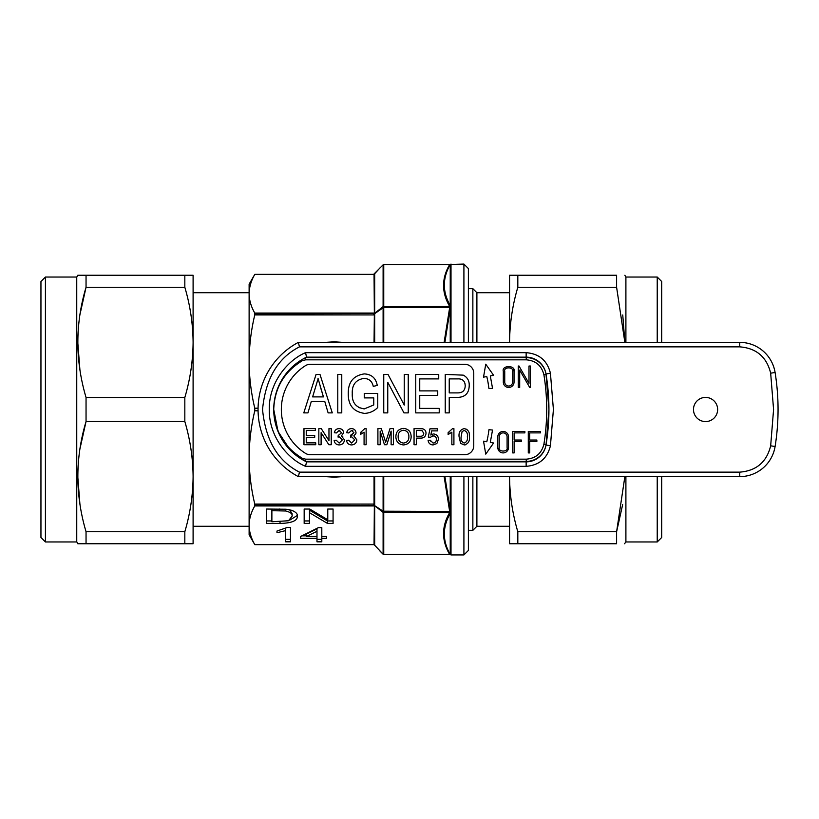 <?xml version="1.0" encoding="UTF-8"?>
<svg xmlns="http://www.w3.org/2000/svg" width="819" height="819" viewBox="0 0 819 819"><rect width="100%" height="100%" fill="white"/><g stroke="black" fill="none" stroke-linecap="round" stroke-linejoin="round"><path stroke-width="1.23" d="M45.424 541.953L40.95 537.479L40.95 281.521L45.424 277.047L45.424 541.953L76.751 541.953L78.143 543.744M45.424 277.047L76.751 277.047L76.751 541.953M80.006 448.577L86.046 421.509C75.133 458.056 75.133 494.799 86.046 531.736L86.046 543.744L77.785 543.744M86.046 531.736L184.828 531.736C190.182 513.656 192.936 495.29 193.1 476.627C192.936 457.964 190.182 439.588 184.828 421.509L86.046 421.509L86.046 397.491L184.828 397.491C190.182 379.412 192.936 361.036 193.1 342.373C192.936 323.71 190.182 305.344 184.828 287.264L86.046 287.264C75.133 323.812 75.133 360.555 86.046 397.491M76.751 277.047L77.785 275.256L86.046 275.256L86.046 287.264L80.006 314.332M193.1 526.289L249.119 526.289L249.119 457.452L249.119 534.797L254.77 544.574C251.095 538.206 249.211 531.777 249.119 525.255C249.211 518.744 251.095 512.305 254.77 505.947L254.77 504.064C251.095 488.718 249.211 473.177 249.119 457.452L249.119 361.548C249.211 377.272 251.095 392.813 254.77 408.169L254.77 410.831C251.095 426.187 249.211 441.728 249.119 457.452M193.1 292.711L249.119 292.711L249.119 361.548L249.119 293.745C249.211 300.256 251.095 306.695 254.77 313.053L254.801 314.65L373.914 314.936L373.72 314.281A0.891 0.594 151.9 0 0 374.355 313.892L374.048 342.373M373.72 274.365L374.682 274.058L374.048 274.426L374.355 313.554L383.108 306.603L383.108 264.824L373.628 274.355L254.77 274.426C251.095 280.794 249.211 287.223 249.119 293.745L249.119 284.203L254.801 274.355L373.72 274.365A0.891 0.839 90.5 0 0 374.355 274.048L380.088 267.793M254.801 504.35L373.914 504.064L373.72 505.395A0.891 0.594 151.7 0 1 374.355 505.446L374.048 544.574L383.108 554.176L383.108 512.397L449.672 512.571C441.533 526.545 441.533 540.509 449.672 554.483L383.364 554.483L374.048 544.574L254.801 544.645L373.914 544.635M468.386 342.373L468.386 268.54L463.912 264.066L463.912 342.373M463.912 476.627L463.912 554.934L451.003 554.934L451.003 476.627M463.912 264.066L449.672 264.517C441.533 278.491 441.533 292.455 449.672 306.429L383.108 306.603M468.386 476.627L468.386 550.46L463.912 554.934M509.561 292.711L476.893 292.711L472.86 288.677L472.86 342.373M472.86 476.627L472.86 530.323L468.386 530.323M472.86 288.677L468.386 288.677M476.893 292.711L476.893 342.373M476.893 476.627L476.893 526.289L472.86 530.323M509.561 476.627C509.715 495.29 512.469 513.656 517.823 531.736L517.823 543.744L509.561 543.744L509.561 476.627L509.561 532.115L509.561 526.289L476.893 526.289M625.9 476.627L625.9 541.953L624.508 543.744M622.645 504.668L616.605 531.736L624.866 476.627M517.823 531.736L616.605 531.736L616.605 543.744C627.508 543.744 627.508 543.744 616.605 543.744L517.823 543.744M661.701 342.373L661.701 281.521L657.227 277.047L657.227 342.373M657.227 476.627L657.227 541.953L625.9 541.953M657.227 277.047L625.9 277.047L625.9 342.373M661.701 476.627L661.701 537.479L657.227 541.953M79.904 369.758L77.785 342.373M79.904 504.002L77.785 476.627M86.046 275.256L193.1 275.256L193.1 543.744L86.046 543.744M184.828 531.736L184.828 543.744M184.828 275.256L184.828 287.264M184.828 397.491L184.828 421.509M254.801 314.65L254.77 314.936C251.095 330.282 249.211 345.823 249.119 361.548M266.574 523.423L280.037 523.423C291.677 523.177 297.471 520.751 297.42 516.154L297.42 516.154C297.686 513.841 295.731 511.885 291.533 510.278L286.066 509.244L266.574 509.039L266.574 523.423L266.574 520.945L271.877 520.945M304.166 523.423L309.469 523.423L309.469 512.694L327.477 523.423L333.077 523.423L333.077 509.039L327.774 509.039L327.774 519.768L309.766 509.039L304.166 509.039L304.166 523.423M290.479 541.82L290.479 527.436L287.377 527.436L276.986 531.04L276.986 532.739L285.667 530.61L285.667 541.82L290.479 541.82M316.984 541.82L321.806 541.82L321.806 538.318L326.627 538.318L326.627 536.476L321.806 536.476L321.806 527.62L318.437 527.62L300.604 536.476L300.604 538.318L316.984 538.318L316.984 541.82L316.984 535.841M374.048 476.627L374.048 504.084L374.682 504.494L374.355 505.108L373.72 504.719M289.68 520.167L296.99 515.673M266.574 509.039L266.574 520.945M327.477 523.423L327.477 520.945L309.469 510.206L309.469 512.694M304.166 509.039L304.166 520.945L309.469 520.945M327.774 509.039L327.774 517.291M333.077 523.423L333.077 509.039M327.477 520.945L333.077 520.945M285.667 539.342L290.479 539.342L290.479 527.436M285.667 530.61L285.667 528.46M276.986 532.739L276.986 531.04M321.806 536.476L321.806 538.318M321.806 539.342L316.984 539.342M316.984 538.318L316.984 536.476L306.552 536.476L306.552 533.998L316.984 528.818L316.984 533.998M301.883 535.841L306.552 535.841M300.604 538.318L300.604 536.476M321.806 533.998L321.806 527.62M326.627 538.318L326.627 536.476M373.72 505.395L254.801 505.763M373.986 504.35L374.682 504.494L374.682 476.627M383.108 512.397L374.355 505.446L383.108 511.199L383.108 476.627M292.117 513.697L289.578 509.756M271.877 510.698L285.708 510.995C290.469 512.162 292.598 513.871 292.117 516.124L292.117 513.646L292.117 516.154L288.503 520.751L271.877 521.764L271.877 509.039M373.986 544.635L374.682 544.942L374.682 506.06L373.986 505.763M374.355 544.952L373.72 544.635M254.801 313.237L373.914 313.237L373.72 314.281M374.682 342.373L374.682 314.506L373.986 314.65M383.108 342.373L383.108 307.801L374.355 313.892L373.72 313.605M373.986 313.237L374.682 312.94L374.682 274.058L373.986 274.365M444.133 476.627L449.672 511.466L383.108 511.199M383.302 512.428L380.098 509.715L383.302 511.517M279.494 510.698L279.494 509.039M306.552 536.476L316.984 531.296L316.984 528.818M316.984 531.296L316.984 536.476M380.088 551.207L383.364 554.483L449.672 554.483M383.108 307.801L380.098 309.152L383.302 306.572M444.133 342.373L449.672 307.534L383.302 307.483M383.364 511.619L383.364 512.418M383.364 306.582L383.364 307.381M383.742 306.429L383.742 264.517L449.672 264.517M449.672 511.466L450.235 510.554L450.235 513.472L449.672 512.571M444.901 476.627L450.235 510.554L450.235 476.627M449.672 307.534L450.235 308.446L444.901 342.373M449.672 306.429L450.235 305.528L450.235 342.373M450.235 554.473L450.235 513.472C442.373 527.098 442.373 540.765 450.235 554.473L451.003 554.934M450.235 264.517L450.235 264.527C442.373 278.235 442.373 291.902 450.235 305.528L450.235 264.527L383.364 264.517M509.561 342.373L509.561 275.256L517.823 275.256L517.823 287.264C512.469 305.344 509.715 323.71 509.561 342.373L509.561 286.885M622.747 314.977L624.866 342.373L616.605 287.264L517.823 287.264M517.823 275.256L616.605 275.256L616.605 287.264M616.605 275.256C627.508 275.256 627.508 275.256 616.605 275.256M503.163 431.449A5.364 5.364 0 0 0 497.798 436.814L497.798 447.543A5.364 5.364 0 0 0 503.163 452.907A5.364 5.364 0 0 0 508.517 447.543L508.517 436.814A5.364 5.364 0 0 0 503.163 431.449M503.163 432.882A3.931 3.931 0 0 1 507.094 436.814L507.094 447.543C508.486 452.211 497.829 452.211 499.221 447.543L499.221 436.814A3.931 3.931 0 0 1 503.163 432.882M705.558 397.42A12.08 12.08 0 0 0 693.478 409.5A12.08 12.08 0 0 0 705.558 421.58A12.08 12.08 0 0 0 717.639 409.5A12.08 12.08 0 0 0 705.558 397.42M488.052 435.759A104.924 104.924 0 0 1 486.793 441.758L483.527 441.165L485.749 454.125L493.611 442.997L490.305 442.393L492.526 430.047L488.963 429.699L488.267 434.551M473.761 373.249A8.948 8.948 0 0 0 464.813 364.301L310.186 364.301A8.948 8.948 0 0 0 305.385 365.704A51.904 51.904 0 0 0 305.385 453.296A8.948 8.948 0 0 0 310.186 454.699L464.813 454.699A8.948 8.948 0 0 0 473.761 445.751L473.761 373.249M514.035 382.104A5.364 5.364 0 0 1 508.671 387.469A5.364 5.364 0 0 1 503.306 382.104L503.306 371.386C501.402 365.018 515.939 365.018 514.035 371.386L514.035 382.104L514.035 371.386L513.4 368.857M488.052 382.545L488.963 388.605L492.526 388.267L490.305 375.911L493.611 375.317L485.749 364.189L483.527 377.149L486.793 376.556A104.924 104.924 0 0 1 488.052 382.545L488.963 388.605M512.704 452.907L512.704 431.449L512.704 452.907L514.137 452.907L514.137 441.461L521.293 441.461L521.293 440.028L514.137 440.028L514.137 432.882L514.137 440.028M524.866 432.882L524.866 431.449L524.866 432.882L514.137 432.882M528.286 452.907L528.286 431.449L528.286 452.907L529.709 452.907L529.709 441.461L536.865 441.461L536.865 440.028L529.709 440.028L529.709 432.882L529.709 440.028M540.438 432.882L540.438 431.449L540.438 432.882L529.709 432.882M508.517 447.543L508.517 436.814M490.305 442.393L492.526 430.047M518.273 387.469L519.696 387.469L519.696 370.116L529.709 387.469L530.425 387.469L530.425 366.021L528.992 366.021L528.992 383.374L518.99 366.021L518.273 366.021L518.273 387.469M514.137 452.907L514.137 441.461M512.704 431.449L524.866 431.449M529.709 452.907L529.709 441.461M528.286 431.449L540.438 431.449M305.538 352.672C288.462 359.695 268.898 381.808 269.256 409.5C268.898 437.192 288.462 459.305 305.538 466.328L306.552 461.855L526.146 461.855A20.137 20.137 0 0 0 546.007 445.014L546.099 444.482L546.007 445.014L550.429 445.751L553.409 409.5L550.429 373.249C547.276 360.565 539.178 353.706 526.146 352.672L305.538 352.672L306.552 357.145A58.169 58.169 0 0 0 273.73 409.5C274.375 388.042 283.743 371.447 301.822 359.715L305.641 357.596L526.248 357.596L526.248 359.828C535.759 360.585 541.656 365.602 543.918 374.877C547.624 397.962 547.624 421.038 543.918 444.123C541.656 453.398 535.759 458.415 526.248 459.172L305.641 459.172L302.365 458.312C284.08 447.184 274.539 430.917 273.73 409.5L278.02 431.418L290.172 450.03M295.669 455.006L305.641 461.404L305.641 459.172M526.248 459.172L526.248 461.404L305.641 461.404M526.248 461.404A20.137 20.137 0 0 0 545.823 446.017L546.007 445.014L545.823 446.017M543.918 444.123L546.099 444.482L548.935 409.5L546.007 373.986A20.137 20.137 0 0 0 526.146 357.145L306.552 357.145A58.169 58.169 0 0 0 306.552 461.855A58.169 58.169 0 0 1 273.73 409.5C274.529 388.093 284.07 371.826 302.365 360.688L305.641 359.828L526.248 359.828M526.248 357.596A20.137 20.137 0 0 1 545.823 372.983L546.007 373.986L550.429 373.249M448.126 434.541L451.853 432.166L448.126 434.541L448.126 432.637L452.579 428.613L453.91 428.613L453.91 444.717L451.853 444.717L451.853 432.166M449.201 432.053L448.126 432.637M430.374 441.072L430.159 440.182L433.118 443.069C435.278 442.823 436.363 441.574 436.363 439.322L436.251 440.427M434.541 442.782L433.118 443.069M432.473 435.892L434.561 436.087M436.363 439.322C436.343 437.141 435.258 435.974 433.128 435.841L430.364 437.285L428.306 437.08L429.955 428.818L437.602 428.818L437.602 430.886L431.644 430.886L430.825 435.053L432.964 434.05M433.691 433.978C436.722 434.357 438.298 436.087 438.421 439.199L438.237 437.633M436.558 443.673L433.097 444.932C430.19 444.789 428.521 443.274 428.102 440.387L430.159 440.182M420.27 438.114L416.328 438.114L416.328 444.717L414.056 444.717L414.056 428.613L422.358 428.767C424.733 429.289 425.962 430.784 426.034 433.241C425.696 436.64 423.781 438.257 420.27 438.114C423.781 438.257 425.696 436.64 426.034 433.241L425.88 431.982M385.657 442.28L390.008 428.613L393.396 428.613L393.396 444.717L391.124 444.717L391.124 431.091L386.834 444.717L384.459 444.717L380.18 431.091L380.18 444.717L377.907 444.717L377.907 428.613L381.326 428.613L385.514 441.81M360.35 434.541L364.076 432.166L360.35 434.541L360.35 432.637L364.803 428.613L366.134 428.613L366.134 444.717L364.076 444.717L364.076 432.166M361.425 432.053L360.35 432.637M351.76 436.865L354.781 439.854L351.76 436.865L350.686 437.008M352.365 434.981L350.634 435.217L353.951 432.78L351.505 430.466L352.897 430.835M351.505 430.466L348.792 432.954L346.724 432.739C347.236 430.139 348.802 428.757 351.433 428.613L350.706 428.654M355.927 433.527L353.818 435.903L356.849 439.875C356.511 443.048 354.74 444.727 351.525 444.932C348.638 444.758 346.969 443.243 346.519 440.387L348.587 440.182L351.607 443.069L354.781 439.854M354.514 436.128L353.818 435.903M356.593 441.482L356.849 439.875M339.363 436.865L342.383 439.854L339.363 436.865L338.032 437.08L338.247 435.217M338.544 435.247L341.564 432.78L339.107 430.466L339.834 430.559M342.772 436.466L341.431 435.903L343.622 432.708L341.431 435.903L344.451 439.875C344.123 443.048 342.342 444.727 339.138 444.932C336.251 444.758 334.572 443.243 334.121 440.387L336.189 440.182L339.209 443.069L342.383 439.854M344.205 441.482L344.451 439.875M307.954 412.889L311.312 401.392L307.954 412.889L303.788 412.889L316.083 374.406L319.973 374.406L332.279 412.889L328.122 412.889L324.754 401.392L311.312 401.392M348.27 393.826C348.024 382.207 353.358 375.563 364.26 373.904C353.358 375.563 348.024 382.207 348.27 393.826C348.177 405.303 353.593 411.824 364.527 413.39C369.676 413.155 374.088 411.189 377.754 407.493L377.754 393.396L364.26 393.396L364.26 397.891L373.761 397.891L373.761 404.955L364.291 408.896L358.64 407.545M364.26 373.904C371.58 374.273 375.911 378.112 377.262 385.401L373.259 386.404C372.195 381.285 369.072 378.613 363.892 378.409C355.743 379.791 351.873 384.879 352.272 393.663L352.6 389.353M403.532 428.409C398.515 428.91 395.956 431.736 395.874 436.875C395.956 431.736 398.515 428.91 403.532 428.409C408.456 428.9 410.995 431.664 411.158 436.691C410.984 441.697 408.435 444.451 403.521 444.932C408.435 444.451 410.984 441.697 411.158 436.691M459.08 436.773L460.647 443.376L459.08 436.773C458.579 432.299 460.298 429.576 464.24 428.613C468.181 429.576 469.901 432.299 469.4 436.773L469.307 434.592M467.014 429.422L464.24 428.613M469.4 436.773C469.901 441.257 468.181 443.97 464.24 444.932L465.694 444.748M512.602 382.104A3.931 3.931 0 0 1 508.671 386.036A3.931 3.931 0 0 1 504.739 382.104L504.739 371.386C503.337 366.707 514.004 366.707 512.602 371.386L512.602 382.104M438.421 439.199L437.192 442.977M350.419 437.08L350.634 435.217M351.433 428.613C354.136 428.726 355.661 430.088 356.019 432.708M339.107 430.466L336.394 432.954L334.336 432.739C334.848 430.139 336.414 428.757 339.046 428.613C341.748 428.726 343.274 430.088 343.622 432.708M321.109 432.698L321.109 444.717L318.837 444.717L318.837 428.613L321.243 428.613L328.962 440.632L328.962 428.613L331.234 428.613L331.234 444.717L328.828 444.717L321.109 432.698M315.745 442.864L315.745 444.717L303.972 444.717L303.972 428.613L315.335 428.613L315.335 430.466L306.245 430.466L306.245 435.432L314.711 435.432L314.711 437.285L306.245 437.285L306.245 442.864L315.745 442.864M449.232 412.889L449.232 397.399L457.35 397.399C465.069 397.287 469.031 393.335 469.215 385.554C469.389 380.753 467.403 377.283 463.257 375.143L445.229 374.406L445.229 412.889L449.232 412.889M341.769 374.406L341.769 412.889L337.776 412.889L337.776 374.406L341.769 374.406M364.26 397.891L373.761 397.891M352.272 393.663C351.894 402.559 355.907 407.627 364.291 408.896L373.761 404.955M387.756 382.258L387.756 412.889L383.753 412.889L383.753 374.406L388.011 374.406L404.248 405.077L404.248 374.406L408.241 374.406L408.241 412.889L403.962 412.889L387.756 382.258M439.23 408.394L439.23 412.889L415.745 412.889L415.745 374.406L438.728 374.406L438.728 378.9L419.737 378.9L419.737 390.898L437.735 390.898L437.735 395.393L419.737 395.393L419.737 408.394L439.23 408.394M403.521 444.932C398.699 444.461 396.15 441.779 395.874 436.875M464.24 444.932L460.647 443.376M504.739 371.386C503.337 366.707 514.004 366.707 512.602 371.386M325.501 357.145A53.061 53.061 0 0 0 323.126 357.596M345.157 357.596A53.061 53.061 0 0 0 342.792 357.145M342.792 461.855A53.061 53.061 0 0 0 345.157 461.404M323.126 461.404A53.061 53.061 0 0 0 325.501 461.855M305.538 466.328L526.146 466.328L526.146 461.855A20.137 20.137 0 0 0 546.007 445.014A217.035 217.035 0 0 0 546.007 373.986A20.137 20.137 0 0 0 526.146 357.145L526.146 352.672M543.918 374.877L546.099 374.518L546.007 373.986A217.035 217.035 0 0 1 546.007 445.014M422.031 430.61L423.761 433.312C423.566 435.391 422.389 436.373 420.208 436.251L416.328 436.251L416.328 430.466L421.98 430.599M457.524 378.9C462.428 378.593 464.997 380.886 465.223 385.769C465.038 390.591 462.5 392.966 457.596 392.895L449.232 392.895L449.232 378.9L457.524 378.9M318.028 378.409L323.433 396.898L312.623 396.898L317.752 379.883M403.542 430.262C407.145 430.774 408.927 432.913 408.886 436.681C408.927 440.458 407.135 442.588 403.511 443.069C399.969 442.629 398.188 440.571 398.147 436.906C397.993 432.985 399.795 430.774 403.542 430.262L405.385 430.579M464.199 430.477L464.219 430.466C466.81 431.5 467.844 433.599 467.342 436.773C467.844 439.926 466.81 442.025 464.24 443.069C461.66 442.025 460.636 439.926 461.138 436.773L462.08 431.572L464.219 430.466C466.81 431.5 467.844 433.599 467.342 436.773M423.761 433.312C423.566 435.391 422.389 436.373 420.208 436.251M464.946 383.384L465.223 385.769M320.219 386.322L323.433 396.898M739.741 472.143L739.741 476.627A35.801 35.801 0 0 0 775.091 446.519A232.688 232.688 0 0 0 775.091 372.481A35.801 35.801 0 0 0 739.741 342.373L739.741 346.857C756.398 348.188 766.707 356.961 770.669 373.188L773.576 409.5L770.669 445.812C766.707 462.039 756.398 470.812 739.741 472.143L299.478 472.143C277.836 461.128 265.53 440.253 262.541 409.5C265.53 378.747 277.836 357.872 299.478 346.857L298.341 342.373L739.741 342.373M298.341 342.373A76.075 76.075 0 0 0 298.341 476.627L299.478 472.143M739.741 476.627L298.341 476.627M451.003 342.373L451.003 264.066M373.914 504.064L254.77 504.064M325.491 476.627L334.142 477.18L342.792 476.627M254.77 410.831L258.077 410.831M373.914 544.574L254.77 544.574M254.77 505.947L373.914 505.947M254.801 410.493L258.077 410.493M254.801 408.507L258.077 408.507M254.77 408.169L258.077 408.169M342.792 342.373L334.142 341.82L325.491 342.373M254.77 314.936L373.914 314.936M373.914 313.053L254.77 313.053M254.77 274.426L373.914 274.426M334.142 477.18L334.142 476.627M280.037 523.423L280.037 521.764M334.142 341.82L334.142 342.373M383.742 476.627L383.742 511.466M285.708 510.995L285.708 509.213M383.742 512.571L383.742 554.483M383.742 307.534L383.742 342.373M305.641 359.828L305.641 357.596M301.822 359.715L302.365 360.688M301.822 459.285L302.365 458.312M526.146 466.328C539.178 465.294 547.276 458.435 550.429 445.751M299.478 346.857L739.741 346.857M770.669 373.188L775.091 372.481M775.091 446.519L770.669 445.812M625.9 277.047L624.866 275.256"/></g></svg>
